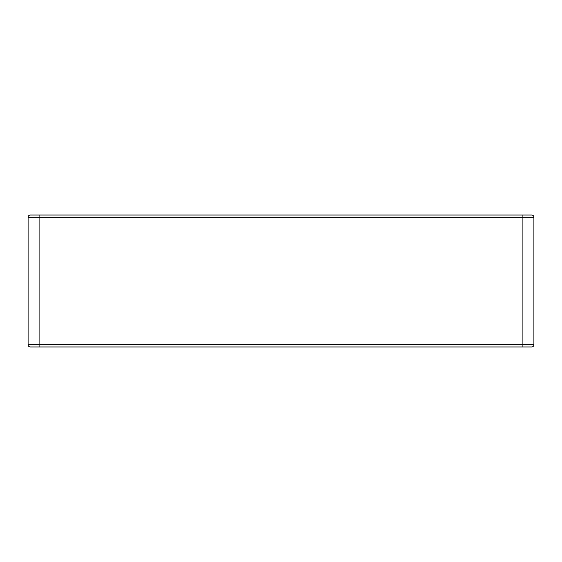 <?xml version="1.0" encoding="UTF-8"?>
<svg xmlns="http://www.w3.org/2000/svg" width="562" height="562" viewBox="0 0 562 562"><rect width="100%" height="100%" fill="white"/><g stroke="black" fill="none" stroke-linecap="round" stroke-linejoin="round"><path stroke-width="0.84" d="M30.299 215.028L39.094 215.028L30.299 215.028A2.199 2.199 0 0 0 28.1 217.227L28.1 344.773A2.199 2.199 0 0 0 30.299 346.972L522.906 346.972L30.299 346.972A2.199 2.199 0 0 1 28.1 344.773L28.1 217.227L533.9 217.227A2.199 2.199 0 0 0 531.701 215.028L39.094 215.028L522.906 215.028L522.906 344.773L533.9 344.773L533.9 217.227A2.199 2.199 0 0 0 531.701 215.028M28.1 344.773L522.906 344.773L522.906 346.972L531.701 346.972A2.199 2.199 0 0 0 533.9 344.773A2.199 2.199 0 0 1 531.701 346.972M50.643 346.972L506.411 346.972M50.643 215.028L506.411 215.028M39.094 346.972L39.094 215.028"/></g></svg>
